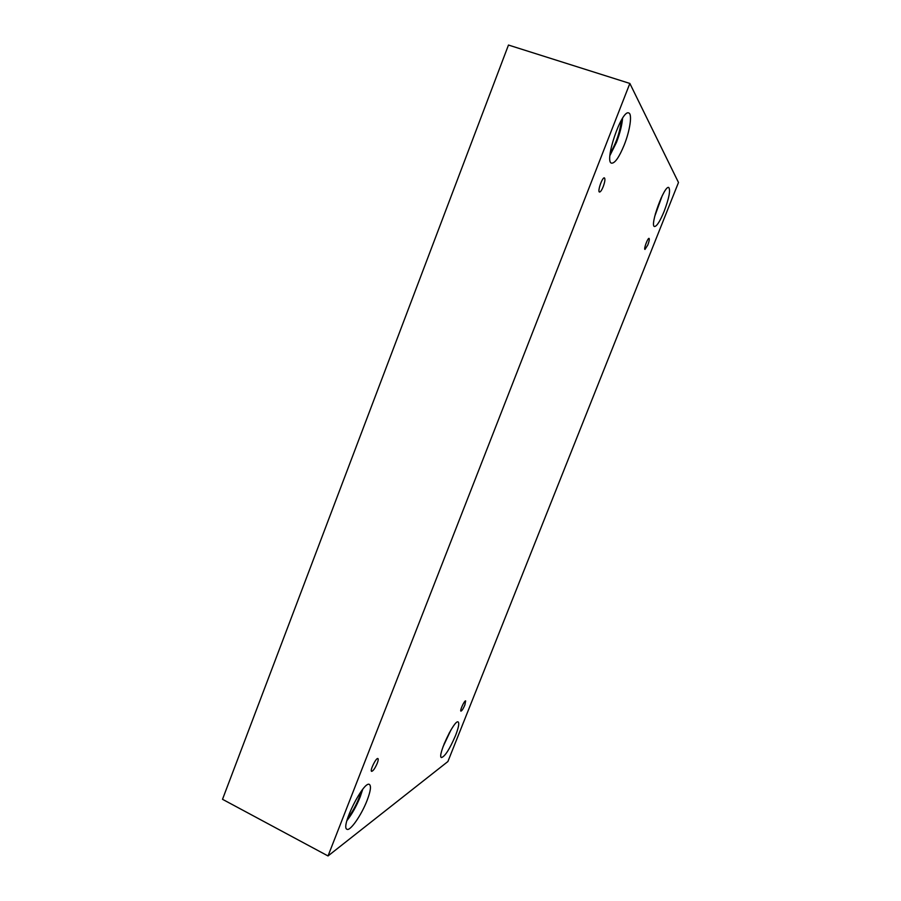 <?xml version="1.0" encoding="UTF-8"?>
<svg xmlns="http://www.w3.org/2000/svg" width="901" height="901" viewBox="0 0 901 901"><rect width="100%" height="100%" fill="white"/><g stroke="black" fill="none" stroke-linecap="round" stroke-linejoin="round"><path stroke-width="1.35" d="M629.855 83.444L508.468 45.05L222.513 799.3L328.032 855.95L447.898 761.536L678.487 182.486L629.855 83.444L328.032 855.95M464.871 704.976C463.204 708.828 461.886 710.878 460.918 711.126C459.6 710.799 464.578 700.077 465.648 700.922L464.871 704.976M647.819 244.959L644.97 249.442C643.517 249.25 647.819 237.639 649.08 238.382C649.61 239.08 649.193 241.265 647.819 244.959M603.22 186.631C601.722 190.257 600.471 192.059 599.48 192.048C597.205 191.676 602.397 176.81 604.425 177.891C605.348 178.905 604.943 181.811 603.22 186.631M377.226 763.316C374.996 768.395 373.127 771.076 371.595 771.357C369.613 770.749 376.269 757.302 377.924 758.552C378.488 759.025 378.251 760.613 377.226 763.316M664.172 211.284C660.028 221.297 656.806 226.376 654.52 226.523C649.407 226.061 664.352 184.896 668.745 187.498C670.626 190.111 669.105 198.04 664.172 211.284M455.501 735.621C449.61 749.238 444.925 756.558 441.434 757.572C436.884 756.446 454.566 718.919 458.17 721.971C459.442 723.176 458.553 727.726 455.501 735.621M367.09 800.415C361.56 814.921 350.117 831.499 346.953 829.258C340.161 827.095 364.027 779.939 369.478 784.501C371.325 786.055 370.536 791.36 367.09 800.415M624.247 144.892C619.212 157.134 615.023 163.227 611.655 163.182C603.715 162.293 621.6 109.258 628.718 112.974C632.468 113.785 630.024 130.476 624.247 144.892M621.42 120.092C620.001 132.042 616.239 143.124 610.157 153.35M609.943 155.513L616.498 142.324C619.944 133.303 621.972 125.262 622.58 118.2M361.38 791.078C358.418 801.023 353.8 810.179 347.516 818.547M346.908 820.665C351.998 814.155 356.436 806.215 360.22 796.856L362.698 789.377M449.588 732.333L444.035 744.125M443.067 746.681L450.928 729.979M661.199 197.837L655.32 214.021M654.723 216.375L662.258 195.63"/></g></svg>
